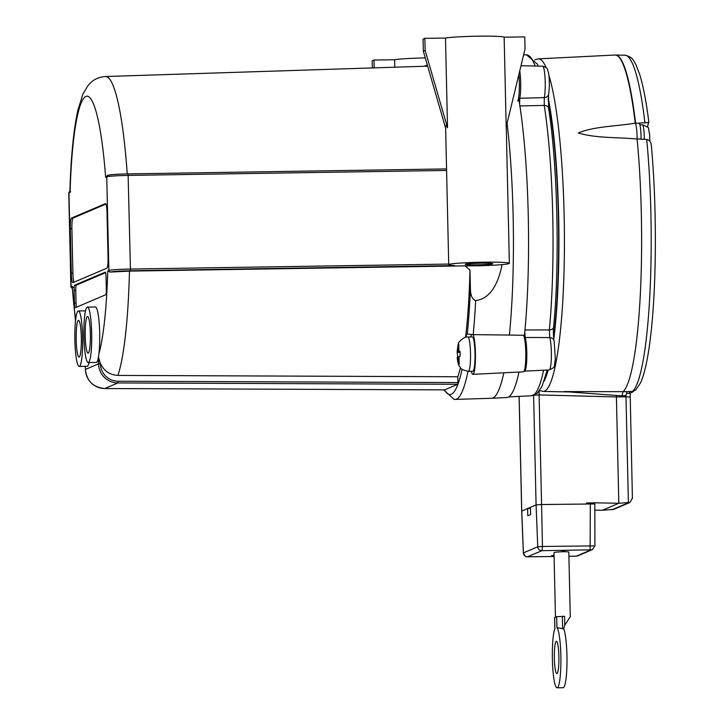 <?xml version="1.0" encoding="UTF-8"?>
<svg xmlns="http://www.w3.org/2000/svg" width="724" height="724" viewBox="0 0 724 724"><rect width="100%" height="100%" fill="white"/><g stroke="black" fill="none" stroke-linecap="round" stroke-linejoin="round"><path stroke-width="1.09" d="M649.754 139.497L649.654 134.546M553.625 337.592A159.47 22.471 -90.8 0 0 554.249 143.85A159.47 22.471 -90.8 0 0 548.14 99.668M546.195 374.272A159.47 22.471 -90.8 0 0 547.561 370.009M480.971 263.192A13.747 0.787 -1.3 0 1 492.791 263.699A13.747 0.787 -1.3 0 1 479.062 264.794A13.747 0.787 -1.3 0 1 465.306 264.323A13.747 0.787 -1.3 0 1 480.971 263.192M504.148 37.196L524.773 36.897L525.054 49.006L506.185 126.908L504.148 37.196A30.327 1.729 178.7 0 0 478.157 36.2A30.327 1.729 178.7 0 0 445.495 38.046L447.532 127.768C446.21 125.125 445.568 124.845 445.604 126.944L448.726 264.694A30.327 1.729 -1.3 0 1 479.007 262.278A30.327 1.729 -1.3 0 1 509.361 263.319A30.327 1.729 -1.3 0 1 502.076 264.613A30.327 1.729 -1.3 0 1 465.089 265.862L129.46 271.102L110.51 272.07A1.62 1.602 -113.1 0 1 108.871 270.477L107.749 270.957L110.464 272.088M110.51 272.07A17.792 1.014 -1.3 0 1 130.284 270.758L454.473 265.581A30.327 1.729 -1.3 0 1 448.726 264.694M425.278 57.92A30.327 1.729 178.7 0 0 394.616 59.739L394.788 67.214M87.405 307.103L95.414 306.985A27.738 3.91 89.2 0 1 99.251 323.827A27.738 3.91 89.2 0 1 98.907 353.936A27.738 3.91 89.2 0 1 98.383 357.421A27.738 3.91 89.2 0 1 96.22 362.462L88.21 362.579A27.738 3.91 89.2 0 1 83.93 336.497A27.738 3.91 89.2 0 1 87.405 307.103A27.738 3.91 89.2 0 1 91.251 323.945A27.738 3.91 89.2 0 1 90.907 354.054A27.738 3.91 89.2 0 1 88.21 362.579M85.242 335.936A18.353 2.588 89.2 0 1 87.541 316.488A18.353 2.588 89.2 0 1 90.4 334.805A18.353 2.588 89.2 0 1 88.075 353.194A18.353 2.588 89.2 0 1 85.242 335.936M89.079 362.561A27.738 3.91 89.2 0 1 87.179 366.317L79.169 366.435A27.738 3.91 89.2 0 1 77.269 363.131A27.738 3.91 89.2 0 1 74.889 340.352A27.738 3.91 89.2 0 1 78.364 310.958A27.738 3.91 89.2 0 1 82.672 338.642A27.738 3.91 89.2 0 1 79.169 366.435M76.201 339.791A18.353 2.588 89.2 0 1 78.5 320.343A18.353 2.588 89.2 0 1 81.35 338.66A18.353 2.588 89.2 0 1 79.034 357.05A18.353 2.588 89.2 0 1 76.201 339.791M471.342 371.285A20.218 2.851 -90.8 0 0 472.908 374.335L523.47 371.819A18.435 2.597 -90.8 0 0 525.805 355.059A18.435 2.597 -90.8 0 0 523.416 335.284A36277.368 18713.445 175.1 0 0 509.379 335.049A172.403 24.29 -90.8 0 0 507.071 123.27M443.649 389.865L454.201 399.431L491.587 398.281A172.403 24.29 -90.8 0 0 491.641 398.281A172.403 24.29 -90.8 0 0 503.823 372.797M491.641 398.281L506.845 397.521A171.869 24.218 -90.8 0 0 518.999 372.036M524.23 337.303A171.869 24.218 -90.8 0 0 524.764 332.008A171.869 24.218 -90.8 0 0 519.597 104.03A171.869 24.218 -90.8 0 0 518.601 97.948M554.367 658.442A16.172 2.281 89.2 0 1 556.385 641.31A16.172 2.281 89.2 0 1 558.901 657.446A16.172 2.281 89.2 0 1 556.856 673.646A16.172 2.281 89.2 0 1 554.367 658.442M472.347 336.977A17.141 2.416 89.2 0 1 475.016 354.09A17.141 2.416 89.2 0 1 472.844 371.267L468.365 371.331A17.141 2.416 -90.8 0 0 470.528 354.154A17.141 2.416 -90.8 0 0 467.867 337.049L472.347 336.977M458.817 351.62L460.057 351.303L460.165 356.145L458.926 356.461L459.278 364.19L458.6 364.48L457.197 352.307L460.021 352.163M460.012 352.461L457.197 352.307A7.113 1.005 89.2 0 1 457.695 347.801L458.138 344.461L458.817 344.172L458.79 351.629M554.059 555.697L551.661 555.607L554.059 555.408M564.919 550.964L562.059 551.172L564.919 550.964M458.428 349.629L457.74 349.638L457.459 352.199M457.74 349.638L457.695 347.801M458.138 344.461L458.745 344.452M556.684 616.703L556.928 627.599L563.752 628.866A20.218 19.982 -113.1 0 1 564.792 625.21L564.584 616.305L556.684 616.703L554.647 617.653M570.114 616.911L564.792 625.21M556.928 627.599A30.327 4.272 89.2 0 1 560.919 660.044A30.327 4.272 89.2 0 1 557.064 687.8L563.145 687.71A30.327 4.272 -90.8 0 0 566.992 662.578A30.327 4.272 -90.8 0 0 563.752 628.866M557.064 687.8A30.327 4.272 89.2 0 1 552.475 662.234A30.327 4.272 89.2 0 1 554.892 628.631L554.647 617.572M105.215 272.143A5.014 0.706 89.2 0 1 105.261 272.133A5.014 0.706 89.2 0 1 106.03 276.849L106.319 289.446A5.014 0.706 89.2 0 1 105.731 294.749L75.251 307.736A5.014 0.706 89.2 0 1 75.206 307.745A5.014 0.706 89.2 0 1 74.436 303.039L74.147 290.442A5.014 0.706 89.2 0 1 74.735 285.138L105.297 272.143M105.577 272.649L76.337 285.12A5.014 0.706 -90.8 0 0 75.749 290.424L76.038 303.012A5.014 0.706 -90.8 0 0 76.491 307.211M105.405 203.607A10.027 1.412 89.2 0 1 105.487 203.589A10.027 1.412 89.2 0 1 107.034 213.019L108.048 257.572A10.027 1.412 89.2 0 1 106.871 268.179L72.934 282.65A10.027 1.412 89.2 0 1 72.853 282.668A10.027 1.412 89.2 0 1 71.305 273.238L70.291 228.684A10.027 1.412 89.2 0 1 71.468 218.078L105.568 203.607M105.921 204.05L73.07 218.051A10.027 1.412 -90.8 0 0 71.893 228.657L72.907 273.21A10.027 1.412 -90.8 0 0 74.02 282.188M75.495 321.076L72.192 286.116L71.079 286.595L68.952 192.964L70.074 192.484L70.563 191.308M108.265 175.235L105.632 177.326L106.745 176.846L108.871 270.477A19.412 1.104 178.7 0 1 130.447 269.047L128.085 173.905A17.792 1.014 178.7 0 0 108.31 175.217M444.636 389.865L104.699 388.535A19.412 19.186 -113.1 0 1 85.414 369.439L85.341 366.344L85.396 369.457C86.753 381.032 93.188 387.394 104.699 388.535L117.831 382.942L457.749 384.281L444.636 389.865L104.699 388.535M457.749 384.281L457.939 382.571L118.048 381.231L117.831 382.942A19.412 19.186 66.9 0 1 98.527 363.846L85.396 369.457M118.048 381.231A17.792 17.584 -113.1 0 1 100.355 363.729L98.464 356.995M100.346 363.376C103.876 370.896 109.731 374.914 117.903 375.421L457.803 376.752L457.939 382.571M457.803 376.752A160.927 22.67 -90.8 0 0 460.428 367.72M465.568 337.348A160.927 22.67 -90.8 0 0 469.994 270.061L465.089 265.862M465.831 337.284A20.218 2.851 89.2 0 1 467.279 333.99L467.351 333.981M502.076 264.613C499.243 278.84 492.718 298.406 475.686 300.623C472.265 299.347 470.51 295.419 470.419 288.849L469.994 270.061M517.805 101.179A18.607 2.624 -90.8 0 0 518.9 74.382M509.37 335.049L473.08 334.642A20.218 2.851 -90.8 0 1 475.46 356.778A20.218 2.851 -90.8 0 1 472.908 374.335M470.419 288.849A168.031 23.675 89.2 0 1 467.279 333.99L473.08 334.642M471.577 334.597A20.218 2.851 -90.8 0 0 470.835 337.004M445.495 38.046L424.87 38.354L423.06 39.123L423.332 51.232L425.142 50.454L447.532 127.768M423.332 51.232L445.631 128.229M424.87 38.354L425.142 50.454M372.344 67.938L372.181 60.816L373.991 60.038L394.616 59.739M373.991 60.038L374.172 67.875M427.314 64.961L424.255 66.264M519.787 105.93L544.258 105.433A170.484 24.019 89.2 0 1 549.353 329.918L524.873 329.972M524.212 370.987A17.792 2.507 -90.8 0 0 524.583 371.159A17.792 2.507 -90.8 0 0 526.81 357.439A17.792 2.507 -90.8 0 0 525.217 337.493L524.764 332.008M548.584 94.401L548.593 108.202A5.014 3.484 171.3 0 0 544.258 105.433L544.285 97.613A16.924 2.38 89.2 0 0 545.091 78.617A16.924 2.38 89.2 0 0 542.62 66.183C548.955 68.264 546.946 69.205 548.439 72.436C549.634 79.215 549.679 86.536 548.584 94.401A5.014 4.263 -167.5 0 1 544.285 97.613A15300.283 13595.019 -159.9 0 1 519.787 98.265L519.597 104.03M519.787 98.265A17.792 2.507 -90.8 0 0 519.769 70.807M525.217 337.493A15321.931 14271.732 -28.8 0 1 549.733 337.565A16.924 2.38 89.2 0 1 551.362 356.479A16.924 2.38 89.2 0 1 549.235 369.928L524.583 371.159M548.593 108.202C557.625 164.855 559.869 264.206 553.57 327.32L553.57 327.32A5.014 3.05 -174.6 0 1 549.353 329.918L549.733 337.565A5.014 4.525 161.8 0 1 554.095 340.57L555.362 359.149C553.552 367.702 556.313 366.57 549.235 369.928M564.032 391.575L626.875 391.684A168.873 23.792 -90.8 0 0 626.912 391.657A2839.048 210.286 -3.6 0 1 632.559 391.349L635.817 389.892L640.487 382.978C645.582 371.484 649.446 351.185 652.071 322.089C656.74 271.925 656.415 199.715 651.274 144.8L651.283 145.596C651.202 142.357 649.681 140.311 646.722 139.46A2839.048 2367.227 -164.5 0 1 641.111 139.216A168.873 23.792 -90.8 0 0 641.093 139.008A15.059 2.127 -90.8 0 0 639.401 123.225A168.873 23.792 -90.8 0 0 639.373 123.026A2839.048 2297.668 -165.8 0 1 644.948 122.854L648.804 122.419A15.204 2.145 -90.8 0 0 647.618 127.297M564.005 391.566L621.482 395.811A15.204 2.145 -90.8 0 0 621.518 395.811A15.204 2.145 -90.8 0 0 622.884 391.883A169.009 23.811 89.2 0 0 637.111 139.035C616.685 137.071 595.97 138.375 578.195 132.917C594.639 126.374 615.418 126.365 635.238 123.18L639.401 123.225M641.093 139.008L637.111 139.035A15.204 2.145 -90.8 0 0 635.401 123.161M539.118 391.25L539.09 394.924L616.405 396.933L618.821 503.252L595.472 502.818L593.327 503.741M632.36 498.021L630.016 502.429L618.821 503.252L602.314 510.284L594.829 510.121M625.979 395.223L625.979 396.815L616.405 396.933L616.405 395.431M594.766 503.949L541.579 504.528L539.09 394.924L534.249 395.168M621.518 395.811L625.518 395.612A15.059 2.127 -90.8 0 0 626.875 391.684M602.314 510.284L613.708 509.379L630.016 502.429M594.884 545.887L542.448 546.457L541.579 504.528L536.086 504.899L521.742 511.099M586.485 503.786L586.467 502.972L595.472 502.818M555.462 617.31L553.996 552.738C553.616 551.869 569.145 551.29 568.811 552.186L570.277 616.893M590.332 503.723L590.114 549.86L590.974 549.905L576.358 556.141L568.901 556.285L575.191 556.222A4.045 0.706 -90.7 0 0 575.227 556.213M592.63 549.516A4.045 4 -113.1 0 1 592.467 549.588L592.467 549.588A4.045 4 -113.1 0 1 590.974 549.905M594.811 503.922L594.938 545.851L592.467 549.588L577.852 555.824A4.045 4 -113.1 0 1 576.358 556.141M575.146 556.213A4.045 0.706 -90.7 0 0 575.191 556.222L577.852 555.824M530.375 507.334L530.674 514.592L527.841 515.805L527.552 508.538L530.421 508.447M649.709 134.555C647.455 126.275 650.912 128.257 642.297 124.745A12.779 1.801 89.2 0 1 644.269 136.755A12.779 1.801 89.2 0 1 644.288 139.352M629.889 391.494A12.779 1.801 89.2 0 1 629.002 393.277L631.518 392.734L633.808 391.105M458.373 347.511A7.113 1.005 89.2 0 1 459.07 351.511M459.179 356.353A7.113 1.005 89.2 0 1 458.681 360.869M458.002 361.158A7.113 1.005 89.2 0 1 457.306 357.149M457.957 359.321L458.645 359.312M562.629 628.885L562.349 616.332M74.735 285.138L76.337 285.12M74.147 290.442L75.749 290.424M74.436 303.039L76.038 303.012M71.468 218.078L73.07 218.051M70.291 228.684L71.893 228.657M71.305 273.238L72.907 273.21M98.383 357.421L98.527 363.846L100.355 363.729M98.907 353.936A135.533 19.096 -90.8 0 0 107.749 270.957M105.632 177.326A135.533 19.096 -90.8 0 0 85.839 96.446A135.533 19.096 -90.8 0 0 70.074 192.484M72.192 286.116A135.533 19.096 -90.8 0 0 75.64 319.718M72.138 288.378L70.889 286.758A19.412 1.104 178.7 0 1 71.079 286.595A1.62 1.602 66.9 0 0 72.119 288.08M72.038 287.102A19.412 1.104 178.7 0 0 74.228 287.301M68.762 193.127A19.412 1.104 -1.3 0 1 68.952 192.964A1.62 1.602 66.9 0 1 69.893 191.462L68.762 193.127L70.889 286.758M446.59 170.448L128.32 175.416A19.412 1.104 -1.3 0 0 106.745 176.846A1.62 1.602 -113.1 0 1 107.713 175.344L107.442 175.461M128.103 173.896L446.554 168.918L128.112 173.905C117.324 174.086 110.528 174.565 107.713 175.344M448.717 264.07L130.447 269.047L130.284 270.758M127.243 173.914A154.936 21.829 -90.8 0 0 105.478 76.527C99.604 76.979 94.835 78.889 91.17 82.265L88.056 85.477L82.871 94.147L77.821 110.437C73.504 130.429 70.862 157.56 69.875 191.851M117.903 375.421A154.936 21.829 -90.8 0 0 129.46 271.102M462.066 369.267A168.031 23.675 89.2 0 1 444.346 389.874M473.17 334.642A173.045 24.381 -90.8 0 0 475.686 300.623M455.179 399.449A173.045 24.381 -90.8 0 0 467.994 371.331M523.651 54.789L526.529 54.843A170.484 24.019 89.2 0 1 535.172 66.029M543.615 370.208A170.484 24.019 89.2 0 1 531.497 395.784L508.701 396.915M548.213 97.858A161.289 22.725 89.2 0 1 553.806 339.076M548.168 369.982A161.289 22.725 89.2 0 1 544.131 381.096M539.633 390.562L543.181 391.422A166.303 23.43 -90.8 0 0 564.24 262.35A166.303 23.43 -90.8 0 0 548.892 75.296M546.122 67.604A166.303 23.43 -90.8 0 0 538.33 58.861L534.81 59.83M630.07 397.042L625.979 396.815L628.387 502.791L611.97 509.786M635.582 123.161A169.009 23.811 -90.8 0 0 615.563 55.033L625.02 55.223A168.674 23.765 89.2 0 1 644.948 122.854M646.722 139.46A168.674 23.765 89.2 0 1 632.559 391.349M538.33 58.861L614.984 55.033A169.009 23.811 89.2 0 1 635.238 123.18M533.606 395.404L536.086 504.899L537.76 546.774L523.371 552.928L521.687 511.063L519.09 396.399M527.706 556.81A4.045 0.706 89.3 0 1 527.66 556.81L554.077 556.485L527.506 556.792A4.045 4 -113.1 0 1 523.416 552.892L521.742 511.017L519.135 396.399M542.113 550.656L542.448 546.457L537.76 546.774A4.045 4 -113.1 0 0 541.86 550.674L590.114 549.86M527.506 556.792L541.86 550.674M523.371 552.928C526.149 558.883 527.905 556.186 527.66 556.81A4.045 0.706 89.3 0 1 527.615 556.81M649.826 139.479L649.745 141.207M639.898 124.781L642.297 124.745M626.604 393.304L629.002 393.277M506.257 126.6L509.361 263.319M85.504 310.858L78.364 310.958M457.088 352.398L458.364 343.782C457.287 343.285 464.419 335.764 467.867 337.049M457.197 357.249C457.514 361.738 458.346 364.905 459.695 366.751C461.523 367.774 458.464 369.086 468.365 371.331M554.593 617.617L554.846 628.749M105.478 76.527L427.658 66.156M542.62 66.183L520.999 65.73M526.529 54.843L537.434 64.174L538.339 66.092M553.57 327.311C552.991 330.904 553.779 340.823 554.095 340.57M547.244 370.027L542.059 386.281L537.344 393.186L531.497 395.784M630.142 393.159L632.423 498.682M543.181 391.422L569.345 391.965M615.563 55.033L614.984 55.033M625.02 55.223C633.934 57.422 633.111 60.789 635.853 64.481L639.708 74.436C643.265 85.939 646.315 101.894 648.867 122.284"/></g></svg>
